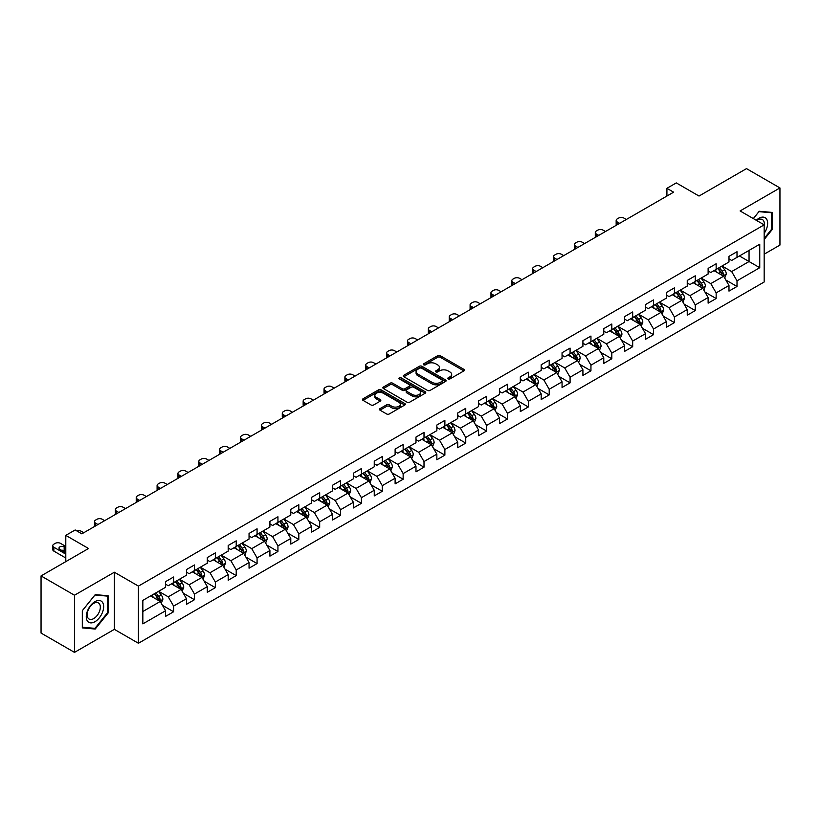 <?xml version="1.0" encoding="UTF-8"?>
<svg xmlns="http://www.w3.org/2000/svg" width="821" height="821" viewBox="0 0 821 821"><rect width="100%" height="100%" fill="white"/><g stroke="black" fill="none" stroke-linecap="round" stroke-linejoin="round"><path stroke-width="1.23" d="M448.122 378.933A1.303 0.749 0 0 0 449.959 378.933L463.916 370.887A1.858 1.067 0 0 0 464.46 370.127A1.858 1.067 0 0 0 463.916 369.368L440.282 355.719A1.858 1.067 0 0 0 437.655 355.719L423.708 363.775A1.303 0.749 0 0 0 423.318 364.308A1.303 0.749 0 0 0 423.708 364.832A1.303 0.749 0 0 0 425.545 364.832L427.351 363.795A5.942 3.428 0 0 1 435.746 363.795L437.716 364.935A5.942 3.428 0 0 1 439.461 367.356A5.942 3.428 0 0 1 437.716 369.778L435.91 370.825A1.303 0.749 0 0 0 435.53 371.359A1.303 0.749 0 0 0 435.91 371.882A1.303 0.749 0 0 0 437.757 371.882L439.553 370.846A5.942 3.428 0 0 1 447.958 370.846L449.929 371.985A5.942 3.428 0 0 1 451.673 374.407A5.942 3.428 0 0 1 449.929 376.829L448.122 377.876A1.303 0.749 0 0 0 447.743 378.409A1.303 0.749 0 0 0 448.122 378.933L448.122 377.876M380.01 408.632A1.858 1.067 0 0 0 379.466 409.392A1.858 1.067 0 0 0 380.01 410.151L386.65 413.979A1.858 1.067 0 0 0 389.267 413.979L404.763 405.03A1.858 1.067 0 0 0 405.307 404.271A1.858 1.067 0 0 0 404.763 403.511L381.129 389.872A1.858 1.067 0 0 0 378.502 389.872L363.015 398.811A1.858 1.067 0 0 0 362.472 399.57A1.858 1.067 0 0 0 363.015 400.33L371.02 404.958A1.858 1.067 0 0 0 373.647 404.958L380.277 401.13A1.858 1.067 0 0 0 380.821 400.371A1.858 1.067 0 0 0 380.277 399.611L376.305 397.323A4.967 2.863 0 0 1 374.848 395.291A4.967 2.863 0 0 1 377.917 392.643A4.967 2.863 0 0 1 383.325 393.259L398.893 402.249A4.967 2.863 0 0 1 400.34 404.271A4.967 2.863 0 0 1 397.282 406.918A4.967 2.863 0 0 1 391.863 406.303L389.267 404.804A1.858 1.067 0 0 0 386.65 404.804L380.01 408.632L380.01 410.151L386.65 406.344L386.65 404.804M764.166 254.192L779.95 245.079L779.95 187.937L746.505 168.623L699.02 196.045L676.288 182.909L666.919 188.317L673.61 192.176L81.843 533.835L75.163 529.966L65.793 535.374L65.793 561.636M74.495 595.225L74.495 652.377L114.355 629.358L114.355 572.216L74.495 595.225L41.05 575.921L88.535 548.5L65.793 535.374M114.355 572.216L138.431 586.112L764.166 224.851L764.166 281.993L138.431 643.264L138.431 586.112M779.95 187.937L740.09 210.946L764.166 224.851M427.474 390.406A1.858 1.067 0 0 0 430.101 390.406L445.598 381.457A1.858 1.067 0 0 0 446.142 380.698A1.858 1.067 0 0 0 445.598 379.938L421.963 366.299A1.858 1.067 0 0 0 419.336 366.299L403.85 375.238A1.858 1.067 0 0 0 403.306 375.997A1.858 1.067 0 0 0 403.85 376.757L427.474 390.406M399.837 379.22A1.303 0.749 0 0 1 401.151 379.405L425.155 393.259L409.689 402.187A1.858 1.067 0 0 1 407.062 402.187L383.428 388.549L383.428 387.03A1.858 1.067 0 0 0 382.884 387.789A1.858 1.067 0 0 0 383.428 388.549M383.428 387.03L390.057 383.202A1.858 1.067 0 0 1 392.684 383.202L402.269 388.733A1.858 1.067 0 0 0 404.897 388.733L409.289 386.198A1.858 1.067 0 0 0 409.833 385.439A1.858 1.067 0 0 0 409.289 384.68L399.314 378.922A1.303 0.749 0 0 1 398.934 378.389A1.303 0.749 0 0 1 399.735 377.691A1.303 0.749 0 0 1 401.151 377.855L425.186 391.73A1.858 1.067 0 0 1 425.73 392.489A1.858 1.067 0 0 1 425.186 393.249L425.186 391.73M74.495 652.377L41.05 633.063L41.05 575.921M162.435 605.303L173.611 611.758L173.611 606.114L186.449 598.704L186.449 604.338L194.474 599.71L194.474 594.065L207.313 586.656L207.313 592.29L215.338 587.662L215.338 582.017L228.187 574.608L228.187 580.242L236.212 575.613L236.212 569.969L249.05 562.559L249.05 568.194L257.076 563.565L257.076 557.921L269.914 550.511L269.914 556.145L277.939 551.517L277.939 545.883L290.788 538.463L290.788 544.097L298.813 539.469L298.813 533.835L311.652 526.415L311.652 532.059L319.677 527.421L319.677 521.787L332.515 514.367L332.515 520.011L340.541 515.372L340.541 509.738L353.379 502.319L353.379 507.963L361.414 503.324L361.414 497.69L374.253 490.27L374.253 495.915L382.278 491.276L382.278 485.642L395.117 478.233L395.117 483.867L403.142 479.228L403.142 473.594L415.98 466.184L415.98 471.818L424.005 467.18L424.005 461.546L436.854 454.136L436.854 459.77L444.879 455.142L444.879 449.498L457.718 442.088L457.718 447.722L465.743 443.094L465.743 437.449L478.581 430.04L478.581 435.674L486.607 431.046L486.607 425.401L499.455 417.992L499.455 423.626L507.481 418.997L507.481 413.353L520.319 405.943L520.319 411.578L528.344 406.949L528.344 401.315L541.183 393.895L541.183 399.529L549.208 394.901L549.208 389.267L562.057 381.847L562.057 387.491L570.082 382.853L570.082 377.219L582.92 369.799L582.92 375.443L590.946 370.805L590.946 365.171L603.784 357.751L603.784 363.395L611.809 358.756L611.809 353.122L624.648 345.703L624.648 351.347L632.683 346.708L632.683 341.074L645.522 333.665L645.522 339.299L653.547 334.66L653.547 329.026L666.385 321.616L666.385 327.251L674.41 322.612L674.41 316.978L687.249 309.568L687.249 315.202L695.274 310.574L695.274 304.93L708.123 297.52L708.123 303.154L716.148 298.526L716.148 292.881L728.986 285.472L728.986 291.106L737.012 286.478L737.012 280.833L759.753 267.708L759.753 244.227L749.05 250.405L749.05 261.53L759.753 267.708M173.611 611.758L165.585 616.386L165.585 610.752L142.844 623.878L142.844 600.397L165.585 587.272L165.585 581.637L173.611 576.999L173.611 582.633L186.449 575.223L186.449 569.589L194.474 564.951L194.474 570.595L207.313 563.175L207.313 557.541L215.338 552.902L215.338 558.547L228.187 551.127L228.187 545.493L236.212 540.854L236.212 546.499L249.05 539.079L249.05 533.445L257.076 528.806L257.076 534.45L269.914 527.031L269.914 521.397L277.939 516.768L277.939 522.402L290.788 514.983L290.788 509.348L298.813 504.72L298.813 510.354L311.652 502.945L311.652 497.3L319.677 492.672L319.677 498.306L332.515 490.896L332.515 485.252L340.541 480.624L340.541 486.258L353.379 478.848L353.379 473.204L361.414 468.575L361.414 474.21L374.253 466.8L374.253 461.156L382.278 456.527L382.278 462.161L395.117 454.752L395.117 449.118L403.142 444.479L403.142 450.113L415.98 442.704L415.98 437.07L424.005 432.431L424.005 438.065L436.854 430.656L436.854 425.021L444.879 420.383L444.879 426.027L457.718 418.607L457.718 412.973L465.743 408.335L465.743 413.979L478.581 406.559L478.581 400.925L486.607 396.286L486.607 401.931L499.455 394.511L499.455 388.877L507.481 384.238L507.481 389.883L520.319 382.463L520.319 376.829L528.344 372.2L528.344 377.834L541.183 370.415L541.183 364.781L549.208 360.152L549.208 365.786L562.057 358.377L562.057 352.732L570.082 348.104L570.082 353.738L582.92 346.329L582.92 340.684L590.946 336.056L590.946 341.69L603.784 334.28L603.784 328.636L611.809 324.008L611.809 329.642L624.648 322.232L624.648 316.588L632.683 311.959L632.683 317.594L645.522 310.184L645.522 304.54L653.547 299.911L653.547 305.545L666.385 298.136L666.385 292.502L674.41 287.863L674.41 293.497L687.249 286.088L687.249 280.454L695.274 275.815L695.274 281.449L708.123 274.04L708.123 268.405L716.148 263.767L716.148 269.411L728.986 261.991L728.986 256.357L737.012 251.719L737.012 257.363L759.753 244.227M171.466 583.875L181.102 589.437L168.254 596.846L158.627 591.284M165.585 584.183L168.254 585.732L173.611 582.633M168.254 596.846L173.611 606.114M181.102 589.437L186.449 598.704M192.33 571.827L201.966 577.389L189.128 584.798L179.491 579.236M186.449 572.134L189.128 573.684L194.474 570.595M189.128 584.798L194.474 594.065M201.966 577.389L207.313 586.656M213.203 559.778L222.83 565.341L209.991 572.75L200.365 567.188M207.313 560.086L209.991 561.636L215.338 558.547M209.991 572.75L215.338 582.017M222.83 565.341L228.187 574.608M234.067 547.73L243.704 553.292L230.855 560.702L221.229 555.15M228.187 548.038L230.855 549.588L236.212 546.499M230.855 560.702L236.212 569.969M243.704 553.292L249.05 562.559M254.931 535.682L264.567 541.244L251.729 548.654L242.092 543.102M249.05 535.99L251.729 537.539L257.076 534.45M251.729 548.654L257.076 557.921M264.567 541.244L269.914 550.511M275.805 523.634L285.431 529.196L272.593 536.616L262.956 531.054M269.914 523.942L272.593 525.491L277.939 522.402M272.593 536.616L277.939 545.883M285.431 529.196L290.788 538.463M296.668 511.586L306.295 517.148L293.456 524.568L283.83 519.005M290.788 511.894L293.456 513.443L298.813 510.354M293.456 524.568L298.813 533.835M306.295 517.148L311.652 526.415M317.532 499.537L327.169 505.1L314.33 512.52L304.694 506.957M311.652 499.856L314.33 501.395L319.677 498.306M314.33 512.52L319.677 521.787M327.169 505.1L332.515 514.367M338.406 487.5L348.032 493.052L335.194 500.471L325.557 494.909M332.515 487.807L335.194 489.347L340.541 486.258M335.194 500.471L340.541 509.738M348.032 493.052L353.379 502.319M359.27 475.451L368.896 481.003L356.057 488.423L346.431 482.861M353.379 475.759L356.057 477.299L361.414 474.21M356.057 488.423L361.414 497.69M368.896 481.003L374.253 490.27M380.133 463.403L389.77 468.965L376.921 476.375L367.295 470.813M374.253 463.711L376.921 465.25L382.278 462.161M376.921 476.375L382.278 485.642M389.77 468.965L395.117 478.233M401.007 451.355L410.633 456.917L397.795 464.327L388.159 458.765M395.117 451.663L397.795 453.202L403.142 450.113M397.795 464.327L403.142 473.594M410.633 456.917L415.98 466.184M421.871 439.307L431.497 444.869L418.659 452.279L409.032 446.716M415.98 439.615L418.659 441.154L424.005 438.065M418.659 452.279L424.005 461.546M431.497 444.869L436.854 454.136M442.735 427.259L452.371 432.821L439.522 440.23L429.896 434.668M436.854 427.567L439.522 429.116L444.879 426.027M439.522 440.23L444.879 449.498M452.371 432.821L457.718 442.088M463.598 415.21L473.235 420.773L460.396 428.182L450.76 422.62M457.718 415.518L460.396 417.068L465.743 413.979M460.396 428.182L465.743 437.449M473.235 420.773L478.581 430.04M484.472 403.162L494.098 408.725L481.26 416.134L471.634 410.582M478.581 403.47L481.26 405.02L486.607 401.931M481.26 416.134L486.607 425.401M494.098 408.725L499.455 417.992M505.336 391.114L514.972 396.676L502.124 404.086L492.497 398.534M499.455 391.422L502.124 392.972L507.481 389.883M502.124 404.086L507.481 413.353M514.972 396.676L520.319 405.943M526.199 379.066L535.836 384.628L522.998 392.048L513.361 386.486M520.319 379.374L522.998 380.923L528.344 377.834M522.998 392.048L528.344 401.315M535.836 384.628L541.183 393.895M547.073 367.018L556.7 372.58L543.861 380L534.225 374.438M541.183 367.326L543.861 368.875L549.208 365.786M543.861 380L549.208 389.267M556.7 372.58L562.057 381.847M567.937 354.97L577.573 360.532L564.725 367.952L555.099 362.389M562.057 355.288L564.725 356.827L570.082 353.738M564.725 367.952L570.082 377.219M577.573 360.532L582.92 369.799M588.801 342.932L598.437 348.484L585.599 355.904L575.962 350.341M582.92 343.24L585.599 344.779L590.946 341.69M585.599 355.904L590.946 365.171M598.437 348.484L603.784 357.751M609.675 330.884L619.301 336.436L606.462 343.855L596.826 338.293M603.784 331.191L606.462 332.731L611.809 329.642M606.462 343.855L611.809 353.122M619.301 336.436L624.648 345.703M630.538 318.835L640.164 324.387L627.326 331.807L617.7 326.245M624.648 319.143L627.326 320.683L632.683 317.594M627.326 331.807L632.683 341.074M640.164 324.387L645.522 333.665M651.402 306.787L661.038 312.349L648.19 319.759L638.564 314.197M645.522 307.095L648.19 308.634L653.547 305.545M648.19 319.759L653.547 329.026M661.038 312.349L666.385 321.616M672.276 294.739L681.902 300.301L669.064 307.711L659.427 302.149M666.385 295.047L669.064 296.586L674.41 293.497M669.064 307.711L674.41 316.978M681.902 300.301L687.249 309.568M693.14 282.691L702.766 288.253L689.927 295.663L680.301 290.1M687.249 282.999L689.927 284.548L695.274 281.449M689.927 295.663L695.274 304.93M702.766 288.253L708.123 297.52M714.003 270.643L723.64 276.205L710.791 283.614L701.165 278.052M708.123 270.951L710.791 272.5L716.148 269.411M710.791 283.614L716.148 292.881M723.64 276.205L728.986 285.472M739.423 255.967L749.05 261.53L731.665 271.566L722.028 266.004M728.986 258.902L731.665 260.452L737.012 257.363M731.665 271.566L737.012 280.833M114.355 629.358L138.431 643.264M666.919 188.317L666.919 196.045M142.844 611.522L160.228 601.485L150.602 595.923M160.228 601.485L165.585 610.752M725.846 280.023L737.012 286.478M704.972 292.071L716.148 298.526M684.109 304.119L695.274 310.574M663.245 316.167L674.41 322.612M642.381 328.215L653.547 334.66M621.507 340.263L632.683 346.708M600.644 352.312L611.809 358.756M579.78 364.36L590.946 370.805M558.906 376.408L570.082 382.853M538.042 388.456L549.208 394.901M517.179 400.504L528.344 406.949M496.305 412.542L507.481 418.997M475.441 424.59L486.607 431.046M454.577 436.639L465.743 443.094M433.704 448.687L444.879 455.142M412.84 460.735L424.005 467.18M391.976 472.783L403.142 479.228M371.102 484.831L382.278 491.276M350.239 496.879L361.414 503.324M329.375 508.928L340.541 515.372M308.511 520.976L319.677 527.421M287.637 533.024L298.813 539.469M266.774 545.072L277.939 551.517M245.91 557.11L257.076 563.565M225.036 569.158L236.212 575.613M204.172 581.206L215.338 587.662M183.309 593.255L194.474 599.71M764.166 239.527L772.13 229.634L772.13 212.423L759.22 211.264L753.329 218.591M82.316 627.891L95.226 629.04L108.136 612.979L108.136 595.769L95.226 594.62L82.316 610.68L82.316 627.891M771.453 229.244L772.13 229.634M107.459 612.599L108.136 612.979M93.861 628.25L95.226 629.04M448.646 379.117L449.929 378.378A5.942 3.428 0 0 0 451.673 375.956L451.673 374.407M439.461 367.356L439.461 368.906A5.942 3.428 0 0 1 437.716 371.328L436.433 372.067M463.886 370.897L440.282 357.268A1.858 1.067 0 0 0 437.655 357.268L424.221 365.017M445.598 379.938L445.598 381.457L421.963 367.839A1.858 1.067 0 0 0 419.336 367.839L403.87 376.767M442.314 381.231A1.303 0.749 0 0 0 442.693 380.698A1.303 0.749 0 0 0 442.314 380.164L421.573 368.188A1.303 0.749 0 0 0 419.736 368.188L417.827 369.286A5.942 3.428 0 0 0 416.083 371.718A5.942 3.428 0 0 0 417.827 374.14L432.01 382.329A5.942 3.428 0 0 0 440.415 382.329L442.314 381.231L442.314 382.771A1.303 0.749 0 0 0 442.693 382.247L442.693 380.698M416.083 371.718L416.083 373.257A5.942 3.428 0 0 0 417.827 375.69L417.827 374.14M442.314 382.771L440.415 383.869A5.942 3.428 0 0 1 432.01 383.869L417.827 375.69M383.448 388.559L390.057 384.741L390.057 383.202M409.833 385.439L409.833 386.978A1.858 1.067 0 0 1 409.289 387.738L404.897 390.283A1.858 1.067 0 0 1 402.269 390.283L392.684 384.741A1.858 1.067 0 0 0 390.057 384.741M412.214 394.48A4.967 2.863 0 0 0 417.632 395.096A4.967 2.863 0 0 0 420.691 392.448A4.967 2.863 0 0 0 419.244 390.416L413.753 387.255A1.858 1.067 0 0 0 411.136 387.255L406.734 389.79A1.858 1.067 0 0 0 406.19 390.55A1.858 1.067 0 0 0 406.734 391.309L412.214 394.48L412.214 396.02A4.967 2.863 0 0 0 417.632 396.646A4.967 2.863 0 0 0 420.691 393.998L420.691 392.448M406.19 390.55L406.19 392.099A1.858 1.067 0 0 0 406.734 392.859L406.734 391.309M412.214 396.02L406.734 392.859M400.34 404.271L400.34 405.82A4.967 2.863 0 0 1 397.282 408.468A4.967 2.863 0 0 1 391.863 407.842L389.267 406.344A1.858 1.067 0 0 0 386.65 406.344M374.848 395.291L374.848 396.83A4.967 2.863 0 0 0 376.305 398.862L376.305 397.323M380.256 401.141L376.305 398.862M404.743 405.051L381.129 391.412A1.858 1.067 0 0 0 378.502 391.412L363.036 400.35L363.015 398.811M724.697 278.032L726.287 274.029A5.008 2.894 -120 0 0 724.686 269.76L721.926 266.076M619.639 223.343L617.269 221.978A3.787 2.186 0 0 1 616.161 220.428A3.787 2.186 0 0 1 617.269 218.889L618.603 218.109A3.787 2.186 0 0 1 623.96 218.109L626.32 219.484M717.113 272.439L715.235 269.935M616.479 225.17A3.787 2.186 180 0 1 616.161 224.287L616.161 220.428M722.86 275.753L723.578 274.235A5.008 2.894 -120 0 0 722.141 271.228L719.381 267.533M718.129 268.262L721.187 272.356A2.555 1.478 60 0 1 721.649 273.126L723.578 274.235M717.78 268.467L720.54 272.151A5.008 2.894 60 0 1 721.977 275.168M764.166 233.338A12.294 7.102 120 0 0 766.475 228.997A12.294 7.102 120 0 0 765.716 218.109A12.294 7.102 120 0 0 756.295 220.295M770.632 212.29L771.453 212.762L771.453 229.439L764.166 238.511M753.36 218.602L758.953 211.644L771.453 212.762M764.166 225.498A9.308 5.378 120 0 0 762.381 219.556A9.308 5.378 120 0 0 756.829 220.613M94.959 621.713A12.294 7.102 120 0 0 103.651 606.657A12.294 7.102 120 0 0 94.959 601.639A12.294 7.102 120 0 0 86.267 616.694A12.294 7.102 120 0 0 94.959 621.713M93.738 618.572A9.308 5.378 120 0 0 99.823 610.372A9.308 5.378 120 0 0 98.387 602.912A9.308 5.378 120 0 0 93.738 603.373A9.308 5.378 120 0 0 87.652 611.573A9.308 5.378 120 0 0 89.079 619.034A9.308 5.378 120 0 0 93.738 618.572M82.449 610.557L94.959 594.999L107.459 596.118L107.459 612.794L94.959 628.352L82.449 627.234L82.418 610.547M106.638 595.636L107.459 596.118M703.823 290.08L705.413 286.067A5.008 2.894 -120 0 0 703.823 281.808L701.052 278.114M598.766 235.391L596.405 234.026A3.787 2.186 0 0 1 595.297 232.476A3.787 2.186 0 0 1 596.405 230.937L597.739 230.157A3.787 2.186 0 0 1 603.086 230.157L605.457 231.532M696.249 284.487L694.371 281.983M595.615 237.207A3.787 2.186 180 0 1 595.297 236.335L595.297 232.476M701.996 287.802L702.714 286.283A5.008 2.894 -120 0 0 701.278 283.276L698.517 279.581M697.255 280.31L700.323 284.394A2.555 1.478 60 0 1 700.785 285.174L702.714 286.283M696.906 280.515L699.666 284.199A5.008 2.894 60 0 1 701.103 287.217M682.959 302.128L684.55 298.115A5.008 2.894 -120 0 0 682.949 293.846L680.188 290.162M577.902 247.439L575.531 246.074A3.787 2.186 0 0 1 574.423 244.525A3.787 2.186 0 0 1 575.531 242.985L576.876 242.205A3.787 2.186 0 0 1 582.222 242.205L584.593 243.57M675.375 296.535L673.497 294.031M574.741 249.256A3.787 2.186 180 0 1 574.423 248.383L574.423 244.525M681.122 299.85L681.841 298.331A5.008 2.894 -120 0 0 680.414 295.314L677.653 291.629M676.391 292.358L679.46 296.443A2.555 1.478 60 0 1 679.921 297.223L681.841 298.331M676.042 292.563L678.803 296.248A5.008 2.894 60 0 1 680.24 299.265M662.095 314.176L663.686 310.164A5.008 2.894 -120 0 0 662.085 305.894L659.325 302.21M557.038 259.487L554.668 258.112A3.787 2.186 0 0 1 553.559 256.573A3.787 2.186 0 0 1 554.668 255.023L556.002 254.253A3.787 2.186 0 0 1 561.359 254.253L563.719 255.618M654.511 308.573L652.633 306.079M553.877 261.304A3.787 2.186 180 0 1 553.559 260.431L553.559 256.573M660.258 311.898L660.977 310.379A5.008 2.894 -120 0 0 659.54 307.362L656.779 303.678M655.527 304.406L658.586 308.491A2.555 1.478 60 0 1 659.058 309.271L660.977 310.379M655.179 304.612L657.939 308.296A5.008 2.894 60 0 1 659.376 311.303M641.222 326.224L642.812 322.212A5.008 2.894 -120 0 0 641.222 317.943L638.461 314.258M536.164 271.535L533.804 270.16A3.787 2.186 0 0 1 532.696 268.621A3.787 2.186 0 0 1 533.804 267.071L535.138 266.302A3.787 2.186 0 0 1 540.485 266.302L542.855 267.667M633.648 320.621L631.77 318.117M533.014 273.352A3.787 2.186 180 0 1 532.696 272.48L532.696 268.621M639.395 323.946L640.113 322.427A5.008 2.894 -120 0 0 638.676 319.41L635.916 315.726M634.664 316.454L637.722 320.539A2.555 1.478 60 0 1 638.184 321.319L640.113 322.427M634.305 316.649L637.075 320.344A5.008 2.894 60 0 1 638.502 323.351M620.358 338.273L621.949 334.26A5.008 2.894 -120 0 0 620.348 329.991L617.587 326.306M515.301 283.573L512.93 282.208A3.787 2.186 0 0 1 511.822 280.669A3.787 2.186 0 0 1 512.93 279.119L514.274 278.35A3.787 2.186 0 0 1 519.621 278.35L521.992 279.715M612.774 332.669L610.906 330.165M512.14 285.4A3.787 2.186 180 0 1 511.822 284.528L511.822 280.669M618.531 335.994L619.239 334.475A5.008 2.894 -120 0 0 617.813 331.458L615.052 327.774M613.79 328.503L616.858 332.587A2.555 1.478 60 0 1 617.32 333.367L619.239 334.475M613.441 328.698L616.202 332.392A5.008 2.894 60 0 1 617.638 335.399M599.494 350.321L601.085 346.308A5.008 2.894 -120 0 0 599.484 342.039L596.723 338.355M494.437 295.622L492.066 294.257A3.787 2.186 0 0 1 490.958 292.717A3.787 2.186 0 0 1 492.066 291.168L493.4 290.398A3.787 2.186 0 0 1 498.758 290.398L501.128 291.763M591.91 344.717L590.032 342.213M491.276 297.448A3.787 2.186 180 0 1 490.958 296.576L490.958 292.717M597.657 348.042L598.376 346.524A5.008 2.894 -120 0 0 596.939 343.506L594.178 339.822M592.926 340.551L595.984 344.635A2.555 1.478 60 0 1 596.457 345.415L598.376 346.524M592.577 340.746L595.338 344.43A5.008 2.894 60 0 1 596.775 347.447M578.62 362.369L580.221 358.356A5.008 2.894 -120 0 0 578.62 354.087L575.86 350.403M473.563 307.67L471.203 306.305A3.787 2.186 0 0 1 470.094 304.765A3.787 2.186 0 0 1 471.203 303.216L472.537 302.446A3.787 2.186 0 0 1 477.894 302.446L480.254 303.811M571.047 356.766L569.169 354.262M470.412 309.496A3.787 2.186 180 0 1 470.094 308.624L470.094 304.765M576.794 360.091L577.512 358.572A5.008 2.894 -120 0 0 576.075 355.555L573.315 351.87M572.063 352.599L575.121 356.683A2.555 1.478 60 0 1 575.583 357.463L577.512 358.572M571.714 352.794L574.474 356.478A5.008 2.894 60 0 1 575.901 359.495M557.757 374.417L559.347 370.404A5.008 2.894 -120 0 0 557.746 366.135L554.986 362.451M452.699 319.718L450.339 318.353A3.787 2.186 0 0 1 449.231 316.814A3.787 2.186 0 0 1 450.339 315.264L451.673 314.494A3.787 2.186 0 0 1 457.02 314.494L459.391 315.859M550.173 368.814L548.305 366.31M449.539 321.545A3.787 2.186 180 0 1 449.231 320.672L449.231 316.814M555.93 372.139L556.648 370.62A5.008 2.894 -120 0 0 555.212 367.603L552.451 363.919M551.189 364.647L554.257 368.732A2.555 1.478 60 0 1 554.719 369.501L556.648 370.62M550.84 364.842L553.6 368.526A5.008 2.894 60 0 1 555.037 371.544M536.893 386.455L538.484 382.453A5.008 2.894 -120 0 0 536.883 378.183L534.122 374.499M431.836 331.766L429.465 330.401A3.787 2.186 0 0 1 428.357 328.852A3.787 2.186 0 0 1 429.465 327.312L430.809 326.542A3.787 2.186 0 0 1 436.156 326.542L438.527 327.907M529.309 380.862L527.431 378.358M428.675 333.593A3.787 2.186 180 0 1 428.357 332.721L428.357 328.852M535.056 384.177L535.774 382.668A5.008 2.894 -120 0 0 534.338 379.651L531.577 375.967M530.325 376.685L533.383 380.78A2.555 1.478 60 0 1 533.855 381.549L535.774 382.668M529.976 376.89L532.737 380.575A5.008 2.894 60 0 1 534.173 383.592M516.029 398.503L517.62 394.501A5.008 2.894 -120 0 0 516.019 390.232L513.258 386.547M410.972 343.814L408.601 342.449A3.787 2.186 0 0 1 407.493 340.9A3.787 2.186 0 0 1 408.601 339.36L409.936 338.591A3.787 2.186 0 0 1 415.293 338.591L417.653 339.956M508.445 392.91L506.567 390.406M407.811 345.641A3.787 2.186 180 0 1 407.493 344.769L407.493 340.9M514.192 396.225L514.911 394.716A5.008 2.894 -120 0 0 513.474 391.699L510.713 388.015M509.461 388.733L512.52 392.828A2.555 1.478 60 0 1 512.981 393.598L514.911 394.716M509.112 388.938L511.873 392.623A5.008 2.894 60 0 1 513.299 395.64M495.155 410.551L496.746 406.549A5.008 2.894 -120 0 0 495.145 402.28L492.384 398.596M390.098 355.862L387.738 354.498A3.787 2.186 0 0 1 386.629 352.948A3.787 2.186 0 0 1 387.738 351.409L389.072 350.639A3.787 2.186 0 0 1 394.419 350.639L396.789 352.004M487.571 404.958L485.704 402.454M386.937 357.689A3.787 2.186 180 0 1 386.629 356.817L386.629 352.948M493.329 408.273L494.047 406.764A5.008 2.894 -120 0 0 492.61 403.747L489.85 400.063M488.587 400.781L491.656 404.876A2.555 1.478 60 0 1 492.118 405.646L494.047 406.764M488.238 400.987L490.999 404.671A5.008 2.894 60 0 1 492.436 407.688M474.292 422.599L475.882 418.597A5.008 2.894 -120 0 0 474.281 414.328L471.521 410.644M369.234 367.911L366.864 366.546A3.787 2.186 0 0 1 365.756 364.996A3.787 2.186 0 0 1 366.864 363.457L368.208 362.677A3.787 2.186 0 0 1 373.555 362.677L375.926 364.052M466.708 417.006L464.83 414.502M366.074 369.737A3.787 2.186 180 0 1 365.756 368.855L365.756 364.996M472.455 420.321L473.173 418.802A5.008 2.894 -120 0 0 471.736 415.795L468.976 412.111M467.724 412.83L470.792 416.924A2.555 1.478 60 0 1 471.254 417.694L473.173 418.802M467.375 413.035L470.135 416.719A5.008 2.894 60 0 1 471.572 419.736M453.428 434.648L455.019 430.645A5.008 2.894 -120 0 0 453.418 426.376L450.657 422.682M348.371 379.959L346 378.594A3.787 2.186 0 0 1 344.892 377.044A3.787 2.186 0 0 1 346 375.505L347.334 374.725A3.787 2.186 0 0 1 352.691 374.725L355.052 376.1M445.844 429.055L443.966 426.551M345.21 381.786A3.787 2.186 180 0 1 344.892 380.903L344.892 377.044M451.591 432.369L452.309 430.851A5.008 2.894 -120 0 0 450.873 427.844L448.112 424.149M446.86 424.878L449.918 428.962A2.555 1.478 60 0 1 450.38 429.742L452.309 430.851M446.511 425.083L449.272 428.767A5.008 2.894 60 0 1 450.708 431.784M432.554 446.696L434.145 442.683A5.008 2.894 -120 0 0 432.544 438.424L429.783 434.73M327.497 392.007L325.137 390.642A3.787 2.186 0 0 1 324.028 389.092A3.787 2.186 0 0 1 325.137 387.553L326.471 386.773A3.787 2.186 0 0 1 331.817 386.773L334.188 388.138M424.98 441.103L423.102 438.599M324.336 393.823A3.787 2.186 180 0 1 324.028 392.951L324.028 389.092M430.727 444.418L431.446 442.899A5.008 2.894 -120 0 0 430.009 439.882L427.248 436.197M425.986 436.926L429.055 441.01A2.555 1.478 60 0 1 429.516 441.79L431.446 442.899M425.637 437.131L428.398 440.815A5.008 2.894 60 0 1 429.835 443.833M411.69 458.744L413.281 454.731A5.008 2.894 -120 0 0 411.68 450.462L408.92 446.778M306.633 404.055L304.263 402.68A3.787 2.186 0 0 1 303.154 401.141A3.787 2.186 0 0 1 304.263 399.591L305.607 398.821A3.787 2.186 0 0 1 310.954 398.821L313.324 400.186M404.106 453.151L402.228 450.647M303.472 405.872A3.787 2.186 180 0 1 303.154 404.999L303.154 401.141M409.853 456.466L410.572 454.947A5.008 2.894 -120 0 0 409.145 451.93L406.385 448.245M405.122 448.974L408.191 453.059A2.555 1.478 60 0 1 408.653 453.839L410.572 454.947M404.774 449.179L407.534 452.864A5.008 2.894 60 0 1 408.971 455.881M390.827 470.792L392.417 466.78A5.008 2.894 -120 0 0 390.817 462.51L388.056 458.826M285.77 416.103L283.399 414.728A3.787 2.186 0 0 1 282.291 413.189A3.787 2.186 0 0 1 283.399 411.639L284.733 410.869A3.787 2.186 0 0 1 290.09 410.869L292.45 412.234M383.243 465.189L381.365 462.685M282.609 417.92A3.787 2.186 180 0 1 282.291 417.047L282.291 413.189M388.99 468.514L389.708 466.995A5.008 2.894 -120 0 0 388.271 463.978L385.511 460.294M384.259 461.022L387.317 465.107A2.555 1.478 60 0 1 387.779 465.887L389.708 466.995M383.91 461.228L386.67 464.912A5.008 2.894 60 0 1 388.107 467.919M369.953 482.84L371.544 478.828A5.008 2.894 -120 0 0 369.953 474.559L367.192 470.874M264.896 428.141L262.535 426.776A3.787 2.186 0 0 1 261.427 425.237A3.787 2.186 0 0 1 262.535 423.687L263.869 422.918A3.787 2.186 0 0 1 269.216 422.918L271.587 424.283M362.379 477.237L360.501 474.733M261.745 429.968A3.787 2.186 180 0 1 261.427 429.096L261.427 425.237M368.126 480.562L368.845 479.043A5.008 2.894 -120 0 0 367.408 476.026L364.647 472.342M363.395 473.07L366.453 477.155A2.555 1.478 60 0 1 366.915 477.935L368.845 479.043M363.036 473.265L365.797 476.96A5.008 2.894 60 0 1 367.233 479.967M349.089 494.889L350.68 490.876A5.008 2.894 -120 0 0 349.079 486.607L346.318 482.922M244.032 440.189L241.661 438.825A3.787 2.186 0 0 1 240.553 437.285A3.787 2.186 0 0 1 241.661 435.735L243.006 434.966A3.787 2.186 0 0 1 248.353 434.966L250.723 436.331M341.505 489.285L339.637 486.781M240.871 442.016A3.787 2.186 180 0 1 240.553 441.144L240.553 437.285M347.262 492.61L347.971 491.091A5.008 2.894 -120 0 0 346.544 488.074L343.783 484.39M342.521 485.119L345.59 489.203A2.555 1.478 60 0 1 346.052 489.983L347.971 491.091M342.172 485.314L344.933 488.998A5.008 2.894 60 0 1 346.37 492.015M328.226 506.937L329.816 502.924A5.008 2.894 -120 0 0 328.215 498.655L325.455 494.971M223.168 452.238L220.798 450.873A3.787 2.186 0 0 1 219.689 449.333A3.787 2.186 0 0 1 220.798 447.784L222.132 447.014A3.787 2.186 0 0 1 227.489 447.014L229.849 448.379M320.642 501.333L318.764 498.829M220.007 454.064A3.787 2.186 180 0 1 219.689 453.192L219.689 449.333M326.389 504.658L327.107 503.14A5.008 2.894 -120 0 0 325.67 500.122L322.91 496.438M321.658 497.167L324.716 501.251A2.555 1.478 60 0 1 325.188 502.031L327.107 503.14M321.309 497.362L324.069 501.046A5.008 2.894 60 0 1 325.506 504.063M307.352 518.985L308.953 514.972A5.008 2.894 -120 0 0 307.352 510.703L304.591 507.019M202.294 464.286L199.934 462.921A3.787 2.186 0 0 1 198.826 461.381A3.787 2.186 0 0 1 199.934 459.832L201.268 459.062A3.787 2.186 0 0 1 206.625 459.062L208.986 460.427M299.778 513.382L297.9 510.878M199.144 466.112A3.787 2.186 180 0 1 198.826 465.24L198.826 461.381M305.525 516.707L306.243 515.188A5.008 2.894 -120 0 0 304.807 512.171L302.046 508.486M300.794 509.215L303.852 513.299A2.555 1.478 60 0 1 304.314 514.079L306.243 515.188M300.445 509.41L303.206 513.094A5.008 2.894 60 0 1 304.632 516.111M286.488 531.023L288.079 527.02A5.008 2.894 -120 0 0 286.478 522.751L283.717 519.067M181.431 476.334L179.07 474.969A3.787 2.186 0 0 1 177.962 473.419A3.787 2.186 0 0 1 179.07 471.88L180.404 471.11A3.787 2.186 0 0 1 185.751 471.11L188.122 472.475M278.904 525.43L277.036 522.926M178.27 478.161A3.787 2.186 180 0 1 177.962 477.288L177.962 473.419M284.661 528.745L285.369 527.236A5.008 2.894 -120 0 0 283.943 524.219L281.182 520.535M279.92 521.253L282.988 525.348A2.555 1.478 60 0 1 283.45 526.117L285.369 527.236M279.571 521.458L282.332 525.142A5.008 2.894 60 0 1 283.768 528.16M265.624 543.071L267.215 539.069A5.008 2.894 -120 0 0 265.614 534.799L262.853 531.115M160.567 488.382L158.196 487.017A3.787 2.186 0 0 1 157.088 485.468A3.787 2.186 0 0 1 158.196 483.928L159.541 483.159A3.787 2.186 0 0 1 164.888 483.159L167.258 484.523M258.04 537.478L256.162 534.974M157.406 490.209A3.787 2.186 180 0 1 157.088 489.337L157.088 485.468M263.787 540.793L264.506 539.284A5.008 2.894 -120 0 0 263.069 536.267L260.308 532.583M259.056 533.301L262.115 537.396A2.555 1.478 60 0 1 262.587 538.166L264.506 539.284M258.707 533.506L261.468 537.191A5.008 2.894 60 0 1 262.905 540.208M244.761 555.119L246.351 551.117A5.008 2.894 -120 0 0 244.75 546.848L241.99 543.163M139.703 500.43L137.333 499.065A3.787 2.186 0 0 1 136.224 497.516A3.787 2.186 0 0 1 137.333 495.976L138.667 495.207A3.787 2.186 0 0 1 144.024 495.207L146.384 496.572M237.177 549.526L235.299 547.022M136.543 502.257A3.787 2.186 180 0 1 136.224 501.385L136.224 497.516M242.924 552.841L243.642 551.332A5.008 2.894 -120 0 0 242.205 548.315L239.445 544.631M238.193 545.349L241.251 549.444A2.555 1.478 60 0 1 241.713 550.214L243.642 551.332M237.844 545.555L240.604 549.239A5.008 2.894 60 0 1 242.031 552.256M223.887 567.167L225.477 563.165A5.008 2.894 -120 0 0 223.876 558.896L221.116 555.212M118.829 512.478L116.469 511.114A3.787 2.186 0 0 1 115.361 509.564A3.787 2.186 0 0 1 116.469 508.025L117.803 507.255A3.787 2.186 0 0 1 123.15 507.255L125.521 508.62M216.303 561.574L214.435 559.07M115.669 514.305A3.787 2.186 180 0 1 115.361 513.433L115.361 509.564M222.06 564.889L222.778 563.37A5.008 2.894 -120 0 0 221.342 560.363L218.581 556.679M217.319 557.397L220.387 561.492A2.555 1.478 60 0 1 220.849 562.262L222.778 563.37M216.97 557.603L219.73 561.287A5.008 2.894 60 0 1 221.167 564.304M203.023 579.216L204.614 575.213A5.008 2.894 -120 0 0 203.013 570.944L200.252 567.26M97.966 524.527L95.595 523.162A3.787 2.186 0 0 1 94.487 521.612A3.787 2.186 0 0 1 95.595 520.073L96.94 519.293A3.787 2.186 0 0 1 102.286 519.293L104.657 520.668M195.439 573.622L193.561 571.118M94.805 526.353A3.787 2.186 180 0 1 94.487 525.471L94.487 521.612M201.186 576.937L201.904 575.418A5.008 2.894 -120 0 0 200.468 572.411L197.707 568.717M196.455 569.446L199.513 573.54A2.555 1.478 60 0 1 199.985 574.31L201.904 575.418M196.106 569.651L198.867 573.335A5.008 2.894 60 0 1 200.303 576.352M182.159 591.264L183.75 587.251A5.008 2.894 -120 0 0 182.149 582.992L179.389 579.298M76.907 530.982A3.787 2.186 0 0 1 81.423 531.341L83.783 532.716M174.575 585.671L172.697 583.167M180.322 588.985L181.041 587.467A5.008 2.894 -120 0 0 179.604 584.46L176.843 580.765M175.591 581.494L178.65 585.578A2.555 1.478 60 0 1 179.111 586.358L181.041 587.467M175.242 581.699L178.003 585.383A5.008 2.894 60 0 1 179.44 588.4M161.285 603.312L162.876 599.299A5.008 2.894 -120 0 0 161.275 595.03L158.515 591.346M65.793 554.144L53.868 547.258A3.787 2.186 0 0 1 52.76 545.708A3.787 2.186 0 0 1 53.868 544.169L55.202 543.389A3.787 2.186 0 0 1 60.549 543.389L65.793 546.417M153.701 597.719L151.834 595.215M65.793 558.003L53.868 551.117A3.787 2.186 180 0 1 52.76 549.567L52.76 545.708M65.793 551.671L64.161 550.727A3.027 1.745 0 0 0 61.462 550.244M159.459 601.034L160.177 599.515A5.008 2.894 -120 0 0 158.74 596.498L155.98 592.813M154.717 593.542L157.786 597.626A2.555 1.478 60 0 1 158.248 598.406L160.177 599.515M154.369 593.747L157.129 597.431A5.008 2.894 60 0 1 158.566 600.449M65.793 547.812L64.161 546.868A3.027 1.745 0 0 0 60.867 546.488A3.027 1.745 0 0 0 58.999 548.1A3.027 1.745 0 0 0 59.882 549.341L65.793 552.749M449.929 378.378L449.929 376.829M435.91 371.882L435.91 370.825M437.716 371.328L437.716 369.778M423.708 364.832L423.708 363.775M437.655 357.268L437.655 355.719M440.282 357.268L440.282 355.719M463.916 370.887L463.916 369.368M403.85 376.757L403.85 375.238M419.336 367.839L419.336 366.299M421.963 367.839L421.963 366.299M432.01 383.869L432.01 382.329M440.415 383.869L440.415 382.329M392.684 384.741L392.684 383.202M402.269 390.283L402.269 388.733M404.897 390.283L404.897 388.733M409.289 387.738L409.289 386.198M401.151 379.405L401.151 377.855M389.267 406.344L389.267 404.804M391.863 407.842L391.863 406.303M380.277 401.13L380.277 399.611M378.502 391.412L378.502 389.872M381.129 391.412L381.129 389.872M404.763 405.03L404.763 403.511M617.269 221.978L617.269 224.708M723.137 275.918L726.246 274.122M722.141 271.228L724.686 269.76M718.58 273.28L720.54 272.151M596.405 234.026L596.405 236.756M702.273 287.966L705.383 286.17M701.278 283.276L703.823 281.808M697.706 285.328L699.666 284.199M575.531 246.074L575.531 248.804M681.409 300.014L684.519 298.218M680.414 295.314L682.949 293.846M676.843 297.376L678.803 296.248M554.668 258.112L554.668 260.852M660.546 312.062L663.655 310.266M659.54 307.362L662.085 305.894M655.979 309.425L657.939 308.296M533.804 270.16L533.804 272.9M639.672 324.11L642.781 322.314M638.676 319.41L641.222 317.943M635.105 321.473L637.075 320.344M512.93 282.208L512.93 284.949M618.808 336.158L621.918 334.363M617.813 331.458L620.348 329.991M614.241 333.521L616.202 332.392M492.066 294.257L492.066 296.997M597.945 348.196L601.054 346.411M596.939 343.506L599.484 342.039M593.378 345.569L595.338 344.43M471.203 306.305L471.203 309.035M577.071 360.245L580.18 358.449M576.075 355.555L578.62 354.087M572.514 357.617L574.474 356.478M450.339 318.353L450.339 321.083M556.207 372.293L559.317 370.497M555.212 367.603L557.746 366.135M551.64 369.666L553.6 368.526M429.465 330.401L429.465 333.131M535.343 384.341L538.453 382.545M534.338 379.651L536.883 378.183M530.777 381.703L532.737 380.575M408.601 342.449L408.601 345.179M514.469 396.389L517.579 394.593M513.474 391.699L516.019 390.232M509.913 393.752L511.873 392.623M387.738 354.498L387.738 357.227M493.606 408.437L496.715 406.641M492.61 403.747L495.145 402.28M489.039 405.8L490.999 404.671M366.864 366.546L366.864 369.276M472.742 420.485L475.852 418.689M471.736 415.795L474.281 414.328M468.175 417.848L470.135 416.719M346 378.594L346 381.324M451.868 432.534L454.978 430.738M450.873 427.844L453.418 426.376M447.312 429.896L449.272 428.767M325.137 390.642L325.137 393.372M431.004 444.582L434.114 442.786M430.009 439.882L432.544 438.424M426.438 441.944L428.398 440.815M304.263 402.68L304.263 405.42M410.141 456.63L413.25 454.834M409.145 451.93L411.68 450.462M405.574 453.992L407.534 452.864M283.399 414.728L283.399 417.468M389.277 468.678L392.387 466.882M388.271 463.978L390.817 462.51M384.71 466.041L386.67 464.912M262.535 426.776L262.535 429.516M368.403 480.726L371.513 478.93M367.408 476.026L369.953 474.559M363.836 478.089L365.797 476.96M241.661 438.825L241.661 441.565M347.54 492.774L350.649 490.979M346.544 488.074L349.079 486.607M342.973 490.137L344.933 488.998M220.798 450.873L220.798 453.603M326.676 504.812L329.785 503.016M325.67 500.122L328.215 498.655M322.109 502.185L324.069 501.046M199.934 462.921L199.934 465.651M305.802 516.861L308.912 515.065M304.807 512.171L307.352 510.703M301.245 514.233L303.206 513.094M179.07 474.969L179.07 477.699M284.938 528.909L288.048 527.113M283.943 524.219L286.478 522.751M280.372 526.282L282.332 525.142M158.196 487.017L158.196 489.747M264.075 540.957L267.184 539.161M263.069 536.267L265.614 534.799M259.508 538.319L261.468 537.191M137.333 499.065L137.333 501.795M243.201 553.005L246.31 551.209M242.205 548.315L244.75 546.848M238.644 550.368L240.604 549.239M116.469 511.114L116.469 513.843M222.337 565.053L225.447 563.257M221.342 560.363L223.876 558.896M217.77 562.416L219.73 561.287M95.595 523.162L95.595 525.892M201.473 577.101L204.583 575.305M200.468 572.411L203.013 570.944M196.907 574.464L198.867 573.335M180.599 589.15L183.709 587.354M179.604 584.46L182.149 582.992M176.043 586.512L178.003 585.383M53.868 547.258L53.868 551.117M159.736 601.198L162.845 599.402M158.74 596.498L161.275 595.03M155.169 598.56L157.129 597.431M64.161 550.727L64.161 546.868"/></g></svg>
